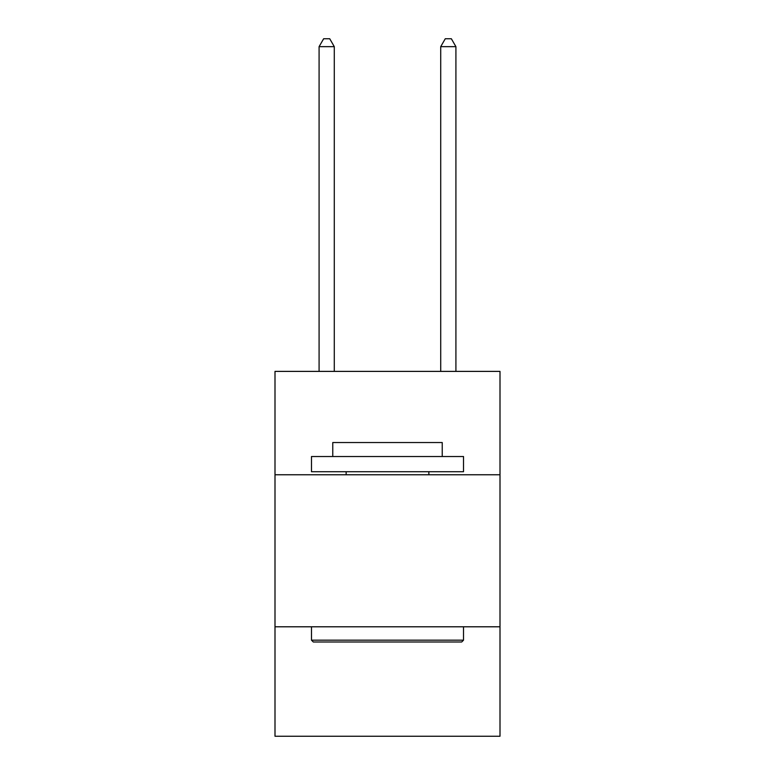 <?xml version="1.0" encoding="UTF-8"?>
<svg xmlns="http://www.w3.org/2000/svg" width="775" height="775" viewBox="0 0 775 775"><rect width="100%" height="100%" fill="white"/><g stroke="black" fill="none" stroke-linecap="round" stroke-linejoin="round"><path stroke-width="1.16" d="M500.001 474.765L500.001 371.39L274.999 371.39L274.999 474.765L500.001 474.765L500.001 736.25L274.999 736.25L274.999 474.765M500.001 626.791L274.999 626.791M313.313 641.991L311.482 640.169L463.518 640.169L461.687 641.991L313.313 641.991M463.518 456.523L463.518 471.723L311.482 471.723L311.482 456.523L463.518 456.523M332.766 456.523L332.766 442.535L442.234 442.535L442.234 456.523M463.518 626.791L463.518 640.169M311.482 626.791L311.482 640.169M428.856 471.723L428.856 474.765M346.144 471.723L346.144 474.765M334.287 371.39L334.287 46.655L319.087 46.655L319.087 371.39M319.087 46.655L323.65 38.75L329.733 38.75L334.287 46.655M455.913 371.39L455.913 46.655L440.713 46.655L440.713 371.39M440.713 46.655L445.267 38.75L451.35 38.75L455.913 46.655"/></g></svg>
